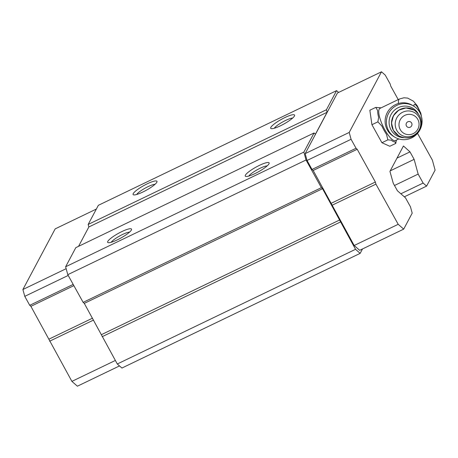 <?xml version="1.0" encoding="UTF-8"?>
<svg xmlns="http://www.w3.org/2000/svg" width="458" height="458" viewBox="0 0 458 458"><rect width="100%" height="100%" fill="white"/><g stroke="black" fill="none" stroke-linecap="round" stroke-linejoin="round"><path stroke-width="0.69" d="M398.763 138.94L395.431 140.543A17.839 4.998 -115.7 0 1 384.84 129.832A17.839 4.998 -115.7 0 1 379.957 108.397L399.616 98.934L403.927 97.789L407.626 98.092L413.374 101.138L417.204 105.683L420.81 113.189L421.95 118.994M362.513 248.952L360.16 253.366L121.92 368.043L117.294 363.99L84.289 303.373L83.133 302.36L67.784 274.668L65.631 266.768L75.81 247.652L314.056 132.975L315.442 134.188L327.104 112.284L326.411 109.76L336.59 90.638L338.634 92.43M78.547 246.335L88.858 226.962L88.171 224.437L98.35 205.316L336.59 90.638M417.541 133.37L432.375 160.128L435.1 170.136L426.593 186.108L404.328 196.826M426.593 186.108L423.129 183.068L418.154 174.097L414.135 159.355L409.984 151.867L403.458 145.976L389.935 171.378L393.262 183.274L397.412 190.763L405.502 197.862L410.477 206.833L412.2 213.147L403.693 229.126L359.662 250.32L354.171 245.505L313.169 170.462L312.012 169.449L307.037 160.477L305.177 153.63L337.454 92.997L381.485 71.803L385.241 75.101L390.216 84.072L390.788 86.178L398.231 99.598M400.859 193.786L423.129 183.068M394.493 185.49L418.154 174.097M390.199 170.874L414.135 159.355M396.994 158.119L409.984 151.867M360.16 253.366L355.54 249.307L322.535 188.696L321.379 187.683L306.03 159.991L303.877 152.09L314.056 132.975M117.294 363.99L355.54 249.307M102.163 336.687L340.403 222.01M101.584 334.58L339.83 219.903M84.289 303.373L322.535 188.696M83.133 302.36L321.379 187.683M67.784 274.668L306.03 159.991M65.631 266.768L303.877 152.09M255.009 173.582A13.637 2.633 151 0 1 245.746 176.422A13.637 2.633 151 0 1 255.913 167.181A13.637 2.633 151 0 1 269.132 163.46A13.637 2.633 151 0 1 255.009 173.582M117.408 239.815A13.637 2.633 151 0 1 108.151 242.654A13.637 2.633 151 0 1 118.313 233.414A13.637 2.633 151 0 1 131.532 229.693A13.637 2.633 151 0 1 117.408 239.815M88.858 226.962L327.104 112.284M88.171 224.437L326.411 109.76M142.856 192.022A13.637 2.633 151 0 1 133.593 194.856A13.637 2.633 151 0 1 143.76 185.616A13.637 2.633 151 0 1 156.98 181.895A13.637 2.633 151 0 1 142.856 192.022M280.456 125.79A13.637 2.633 151 0 1 271.193 128.624A13.637 2.633 151 0 1 281.355 119.383A13.637 2.633 151 0 1 294.58 115.662A13.637 2.633 151 0 1 280.456 125.79M274.262 128.251A11.175 2.158 151 0 1 282.758 121.914A11.175 2.158 151 0 1 292.639 118.067M136.661 194.484A11.175 2.158 151 0 1 145.157 188.146A11.175 2.158 151 0 1 155.039 184.299M111.214 242.282A11.175 2.158 151 0 1 119.715 235.944A11.175 2.158 151 0 1 129.591 232.097M248.814 176.049A11.175 2.158 151 0 1 257.31 169.712A11.175 2.158 151 0 1 267.191 165.865M119.504 365.925L77.385 386.197L71.895 381.377L30.892 306.333L29.736 305.32L24.766 296.349L22.9 289.508L55.178 228.874L96.363 209.048M71.895 381.377L115.342 360.469M49.63 341.204L93.541 320.068M49.052 339.097L92.499 318.184M30.892 306.333L73.87 285.649M29.736 305.32L73.183 284.412M24.766 296.349L68.213 275.441M22.9 289.508L66.152 268.686M403.693 229.126L398.202 224.311L354.171 245.505M398.202 224.311L375.932 184.139L331.901 205.333M375.932 184.139L375.36 182.032L331.329 203.226M375.36 182.032L357.2 149.268L313.169 170.462M357.2 149.268L356.043 148.255L312.012 169.449M356.043 148.255L351.074 139.284L307.037 160.477M351.074 139.284L349.208 132.436L305.177 153.63M349.208 132.436L381.485 71.803M396.405 140.074L395.769 143.406L389.815 146.268L381.915 142.724L371.93 124.708L369.846 110.241L375.8 107.372L379.247 107.693A18.812 5.273 -115.7 0 1 380.873 107.951M395.769 143.406L394.962 141.814A18.812 5.273 -115.7 0 1 391.321 140.177L387.869 139.856L386.5 134.366A18.812 5.273 -115.7 0 1 384.096 130.404A18.812 5.273 -115.7 0 1 381.898 126.064L377.884 121.845L378.64 117.305A18.812 5.273 -115.7 0 1 377.678 110.636L375.8 107.372M377.884 121.845L371.93 124.708M387.869 139.856L381.915 142.724M406.441 125.99A3.006 2.931 -59.2 0 1 409.074 121.502A3.006 2.931 -59.2 0 1 411.553 125.967A3.006 2.931 -59.2 0 1 406.441 125.99M400.24 129.608A10.225 9.973 -59.2 0 1 409.2 114.328A10.225 9.973 -59.2 0 1 417.627 129.528A10.225 9.973 -59.2 0 1 400.24 129.608M403.727 137.692A15.91 15.509 -59.2 0 1 391.029 129.86A15.91 15.509 -59.2 0 1 396.937 108.357A15.91 15.509 -59.2 0 1 418.137 113.561M388.63 130.73A18.183 17.725 -59.2 0 1 391.899 108.861A18.183 17.725 -59.2 0 1 413.563 106.021A18.183 17.725 -59.2 0 1 419.459 130.719A18.183 17.725 -59.2 0 1 394.922 137.24A18.183 17.725 -59.2 0 1 388.63 130.73M394.922 137.24L393.634 136.473A18.183 17.725 -59.2 0 1 387.342 129.963A18.183 17.725 -59.2 0 1 390.617 108.094A18.183 17.725 -59.2 0 1 412.274 105.254L413.563 106.021M413.975 106.273A6.475 1.815 -115.7 0 1 416.27 105.506A6.475 1.815 -115.7 0 1 420.169 113.12M398.46 103.485A17.839 4.998 -115.7 0 1 399.616 98.934M396.8 130.381A13.019 12.692 -59.2 0 1 408.204 110.928A13.019 12.692 -59.2 0 1 418.933 130.278A13.019 12.692 -59.2 0 1 396.8 130.381M393.525 130.433A14.999 14.622 -59.2 0 1 396.222 112.387A14.999 14.622 -59.2 0 1 414.095 110.046C421.824 115.857 423.398 123.007 418.818 131.486C413.259 138.173 406.561 139.616 398.718 135.803A14.999 14.622 -59.2 0 1 393.525 130.433M398.637 135.751A14.999 14.622 -59.2 0 1 398.563 135.705A14.999 14.622 -59.2 0 1 393.37 130.341A14.999 14.622 -59.2 0 1 396.067 112.296A14.999 14.622 -59.2 0 1 413.94 109.954A14.999 14.622 -59.2 0 1 414.015 110M414.095 110.046L405.983 107.928L398.718 110.166L393.428 115.725L391.504 123.047L393.348 130.318L398.718 135.803"/></g></svg>
